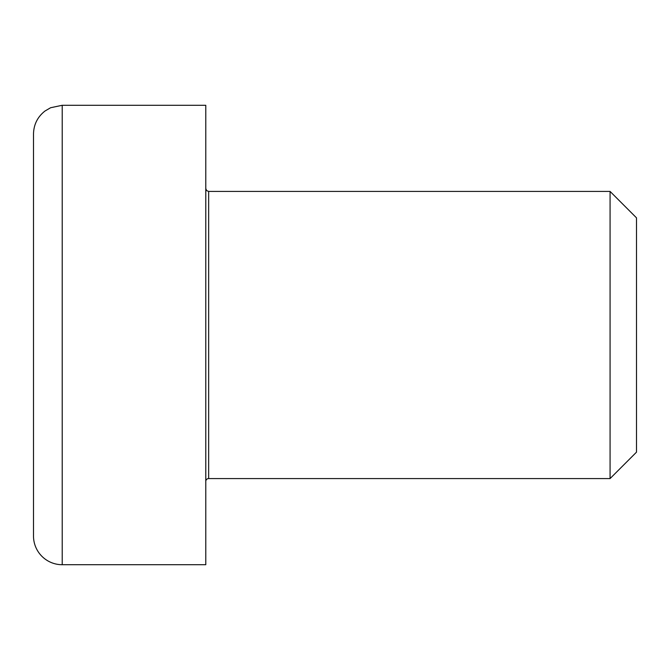 <?xml version="1.0" encoding="UTF-8"?>
<svg xmlns="http://www.w3.org/2000/svg" width="670" height="670" viewBox="0 0 670 670"><rect width="100%" height="100%" fill="white"/><g stroke="black" fill="none" stroke-linecap="round" stroke-linejoin="round"><path stroke-width="1" d="M33.5 467.627L33.5 401.313M205.782 481.445A2.873 2.873 0 0 1 208.655 478.573L208.655 191.427L206.645 190.607L205.782 188.555M208.655 191.427L610.077 191.427L610.077 478.573L208.655 478.573M205.782 105.282L205.782 564.718L62.218 564.718A28.718 28.718 0 0 1 33.5 536L33.5 134C33.726 124.545 37.545 116.89 44.974 111.036L50.602 107.736L62.218 105.282L205.782 105.282M610.077 478.573L636.5 452.149L636.5 217.851L610.077 191.427M62.218 564.718L62.218 105.282"/></g></svg>
